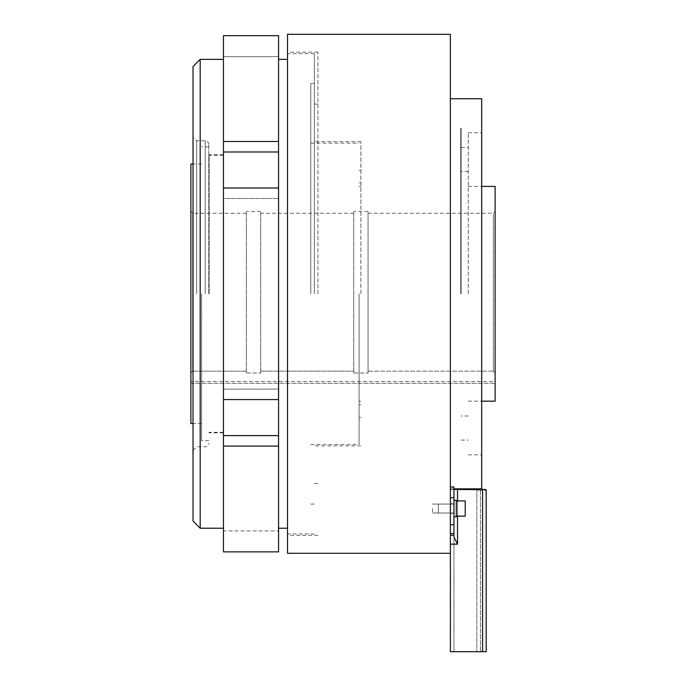 <?xml version="1.0" encoding="UTF-8"?>
<svg xmlns="http://www.w3.org/2000/svg" width="686" height="686" viewBox="0 0 686 686"><rect width="100%" height="100%" fill="white"/><g stroke="black" fill="none" stroke-linecap="round" stroke-linejoin="round"><path stroke-width="0.51" stroke-dasharray="3.43 2.57" d="M468.272 293.788L468.272 132.724L468.272 293.788M461.112 293.788L461.112 128.256L461.112 293.788M208.784 293.788L208.784 144.36L208.784 293.788M201.624 293.788L201.624 440.712L201.624 293.788M278.576 435.593L223.456 435.593L223.456 389.099L278.576 389.099L223.456 389.099L223.456 399.586L223.456 293.788L223.456 528.22L223.456 187.99L278.576 187.99L278.576 528.22L278.576 59.356L278.576 551.878L278.576 530.904L278.576 551.878L223.456 551.878L223.456 530.904L278.576 530.904L223.456 530.904L223.456 551.878L223.456 446.08L278.576 446.08M200.192 528.22L200.192 59.356M196.616 293.788L196.616 140.776L196.616 293.788M193.032 66.516L193.032 521.06M353.736 293.788L353.736 211.468L353.736 373.013L353.736 213.26L353.736 373.013L368.056 373.013L353.736 373.013L353.736 293.788M368.056 293.788L368.056 211.468L368.056 373.013L368.056 371.152L493.32 371.152L495.112 373.013L495.112 211.468L495.112 381.476L495.112 373.013L493.32 371.152L493.32 213.26L493.32 371.152L368.056 371.152L368.056 213.26L368.056 293.788M246.36 293.788L246.36 211.468L246.36 373.013L246.36 213.26L246.36 373.013L260.68 373.013L246.36 373.013L246.36 293.788M260.68 293.788L260.68 211.468L260.68 373.013L260.68 371.152L353.736 371.152L260.68 371.152L260.68 213.26L260.68 293.788M190.888 164.04L190.888 383.268L190.888 373.013L192.68 371.152L192.68 213.26L192.68 371.152L190.888 373.013L190.888 211.468L190.888 423.528M495.112 401.164L495.112 186.412M192.68 371.152L246.36 371.152L192.68 371.152M287.52 553.276L287.52 34.3M314.368 293.788L314.368 53.628L314.368 293.788M310.784 293.788L310.784 83.512L310.784 293.788M359.104 293.788L359.104 444.468L359.104 293.788M360.896 293.788L360.896 141.676L360.896 293.788M450.376 508.532L450.376 513.008L450.376 508.532M432.48 508.532L432.48 513.008L432.48 508.532M481.692 488.852L481.692 98.724M450.376 553.276L450.376 34.3M317.944 293.788L317.944 52.196L317.944 293.788M450.376 293.788L450.376 98.724L450.376 293.788M287.52 293.788L287.52 535.38L287.52 293.788M495.112 381.476L495.112 383.268L495.112 381.476L190.888 381.476L495.112 381.476M278.576 151.983L223.456 151.983L223.456 141.496L278.576 141.496L278.576 187.99M278.576 141.496L278.576 35.689L278.576 56.672L278.576 35.689L223.456 35.689L223.456 56.672L278.576 56.672L223.456 56.672L223.456 35.689L223.456 141.496M190.888 383.268L495.112 383.268L190.888 383.268M223.456 151.983L223.456 198.477L278.576 198.477L223.456 198.477L223.456 187.99M223.456 399.586L278.576 399.586M223.456 435.593L223.456 446.08M223.456 293.788L223.456 59.356L223.456 293.788M209.144 293.788L209.144 155.276L209.144 293.788M460.752 293.788L460.752 128.256L460.752 293.788M453.952 513.008L453.952 504.064L438.38 504.064L438.38 513.008L438.38 504.064L438.38 513.008L438.38 504.064L453.952 504.064L453.952 513.008L438.38 513.008L453.952 513.008L453.952 504.064L453.952 513.008M450.376 503.79L453.952 503.79L453.952 513.274L453.952 503.79L453.952 513.274L453.952 503.79L450.376 503.79L450.376 513.274L453.952 513.274L450.376 513.274L450.376 503.79M486.168 490.636L486.168 489.735L486.168 490.636L480.44 490.636L480.44 490.198L476.856 489.924L450.376 489.59L450.376 651.7L450.376 544.152L457.536 544.152L453.952 536.992L453.952 487.009L450.376 487.009L450.376 544.152L450.376 487.009M484.582 489.418L482.584 489.35L482.584 651.7L450.376 651.7L450.376 487.197L450.376 489.59L476.856 489.924L480.44 490.198L480.44 490.636M456.276 500.926L456.276 516.138L465.228 516.138L465.228 500.926L465.228 516.138L465.228 500.926L456.276 500.926L456.276 516.138M453.952 516.764L453.952 500.3L453.952 516.764L453.952 500.3L453.952 516.764L456.276 516.764L456.276 500.3L456.276 516.764L456.276 500.3L453.952 500.3M482.584 489.35L454.964 489.221M450.376 651.7L476.856 651.7L450.376 651.7M476.856 651.7L480.44 651.7L476.856 651.7L476.856 489.924L476.856 651.7M482.584 651.7L486.168 651.7M480.44 490.198L480.44 651.7L480.44 490.198M205.2 293.788L205.2 140.776L205.2 293.788M453.952 487.197L450.376 487.197L453.952 487.197M457.536 544.152L457.536 489.35M453.952 535.277L450.376 535.277M453.952 533.519L450.376 533.519M453.952 524.713L450.376 524.713M453.952 497.744L450.376 497.744M457.536 500.926L457.536 516.138M453.952 651.7L453.952 489.924L453.952 651.7M461.112 440.086L468.272 440.086M468.272 416.016L461.112 416.016M208.784 440.712L201.624 440.712M208.784 144.36C208.57 142.182 207.378 140.99 205.2 140.776L196.616 140.776L193.032 137.2M368.056 211.468L353.736 211.468M260.68 211.468L246.36 211.468M246.36 213.26L192.68 213.26L190.888 211.468M368.056 213.26L493.32 213.26L495.112 211.468M468.272 401.164L481.692 401.164M353.736 213.26L260.68 213.26M201.624 423.528L193.032 423.528M310.784 83.512L314.368 83.512M310.784 444.468L359.104 444.468M359.104 417.268L360.896 417.268M314.368 533.948L287.52 533.948M432.48 504.064L450.376 504.064L432.48 504.064M468.272 132.724L481.692 132.724M450.376 488.852L453.952 488.852M317.944 52.196L287.52 52.196M317.944 483.484L314.368 483.484M360.896 141.676L314.368 141.676M360.896 445.9L314.368 445.9M317.944 104.092L314.368 104.092M317.944 535.38L287.52 535.38M468.272 454.844L481.692 454.844M432.48 513.008L450.376 513.008L432.48 513.008M314.368 53.628L287.52 53.628M359.104 170.308L360.896 170.308M310.784 143.108L359.104 143.108M310.784 504.064L314.368 504.064M201.624 164.04L193.032 164.04M468.272 186.412L481.692 186.412M193.032 450.376L196.616 446.792L205.2 446.792C207.378 446.586 208.57 445.385 208.784 443.216M208.784 146.864L201.624 146.864M468.272 171.56L461.112 171.56M461.112 147.49L468.272 147.49M360.896 182.836L359.104 182.836M359.104 401.164L360.896 401.164M359.104 186.412L360.896 186.412M360.896 404.74L359.104 404.74M223.456 154.736L208.784 154.736M223.456 432.3L209.144 432.3M223.456 155.276L209.144 155.276M223.456 432.84L208.784 432.84"/><path stroke-width="1.03" d="M200.192 528.22L193.032 521.06L193.032 66.516L200.192 59.356L200.192 528.22L223.456 528.22M481.692 186.412L495.112 186.412L495.112 401.164L481.692 401.164M193.032 423.528L190.888 423.528L190.888 164.04L193.032 164.04M450.376 98.724L481.692 98.724L481.692 488.852L453.952 488.852M450.376 293.788L450.376 553.276L287.52 553.276L287.52 34.3L450.376 34.3L450.376 293.788M278.576 435.593L223.456 435.593L223.456 446.08L278.576 446.08L278.576 35.689L223.456 35.689L223.456 141.496L278.576 141.496M278.576 446.08L278.576 551.878L223.456 551.878L223.456 446.08M223.456 435.593L223.456 399.586L278.576 399.586M278.576 151.983L223.456 151.983L223.456 187.99L278.576 187.99M223.456 151.983L223.456 141.496M223.456 187.99L223.456 399.586M486.168 651.7L486.168 489.735L486.168 651.7L482.584 651.7L482.584 489.35L485.937 489.607M482.584 489.35L457.536 489.35L457.536 500.926M454.964 489.221L457.536 489.35M456.276 516.138L465.228 516.138L465.228 500.926L456.276 500.926M453.952 500.3L456.276 500.3L456.276 516.764L453.952 516.764M450.376 487.009L453.952 487.009L453.952 536.992L457.536 544.152L450.376 544.152L450.376 651.7L482.584 651.7M485.911 489.598L485.165 489.478M485.105 489.47L484.582 489.418M453.952 497.744L450.376 497.744M453.952 524.713L450.376 524.713M453.952 533.519L450.376 533.519M453.952 535.277L450.376 535.277M457.536 516.138L457.536 544.152M287.52 528.22L278.576 528.22M287.52 59.356L278.576 59.356M223.456 59.356L200.192 59.356"/></g></svg>
